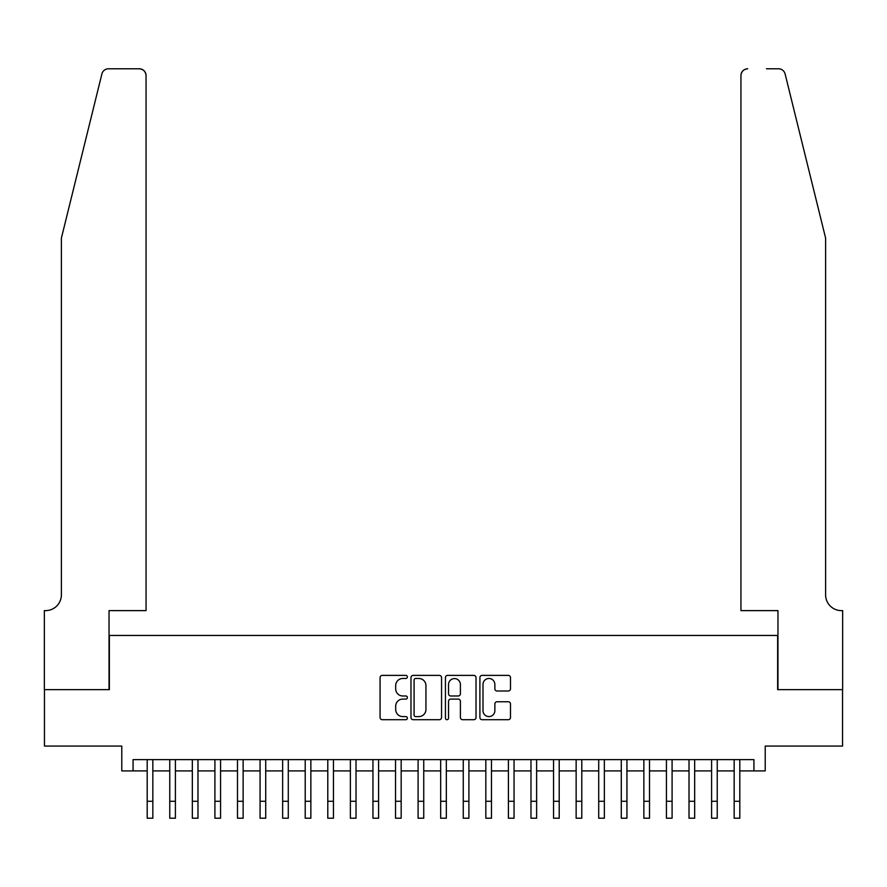 <?xml version="1.0" encoding="UTF-8"?>
<svg xmlns="http://www.w3.org/2000/svg" width="887" height="887" viewBox="0 0 887 887"><rect width="100%" height="100%" fill="white"/><g stroke="black" fill="none" stroke-linecap="round" stroke-linejoin="round"><path stroke-width="1.33" d="M407.377 676.936A1.552 1.552 0 0 0 405.825 675.384L382.286 675.384A2.217 2.217 0 0 0 380.068 677.601L380.068 717.483A2.217 2.217 0 0 0 382.286 719.701L405.825 719.701A1.552 1.552 0 0 0 407.377 718.148A1.552 1.552 0 0 0 405.825 716.596L402.776 716.596A7.096 7.096 0 0 1 395.691 709.511L395.691 706.185A7.096 7.096 0 0 1 402.776 699.089L405.825 699.089A1.552 1.552 0 0 0 407.377 697.537A1.552 1.552 0 0 0 405.825 695.985L402.776 695.985A7.096 7.096 0 0 1 395.691 688.9L395.691 685.573A7.096 7.096 0 0 1 402.776 678.477L405.825 678.477A1.552 1.552 0 0 0 407.377 676.936M508.262 691.006A2.217 2.217 0 0 0 510.48 688.789L510.48 677.601A2.217 2.217 0 0 0 508.262 675.384L482.118 675.384A2.217 2.217 0 0 0 479.9 677.601L479.9 717.483A2.217 2.217 0 0 0 482.118 719.701L508.262 719.701A2.217 2.217 0 0 0 510.48 717.483L510.48 703.968A2.217 2.217 0 0 0 508.262 701.75L497.075 701.75A2.217 2.217 0 0 0 494.857 703.968L494.857 710.675A5.932 5.932 0 0 1 488.925 716.596A5.932 5.932 0 0 1 483.005 710.675L483.005 684.409A5.932 5.932 0 0 1 488.925 678.477A5.932 5.932 0 0 1 494.857 684.409L494.857 688.789A2.217 2.217 0 0 0 497.075 691.006L508.262 691.006M133.072 770.914L133.072 759.627L753.928 759.627L753.928 770.914L765.215 770.914L765.215 746.078L842.539 746.078L842.539 689.642L777.633 689.642L777.633 635.458L109.367 635.458L109.367 689.642L44.461 689.642L44.461 746.078L121.785 746.078L121.785 770.914L147.187 770.914M441.56 677.601A2.217 2.217 0 0 0 439.342 675.384L413.198 675.384A2.217 2.217 0 0 0 410.98 677.601L410.98 717.483A2.217 2.217 0 0 0 413.198 719.701L439.342 719.701A2.217 2.217 0 0 0 441.56 717.483L441.56 677.601M447.658 675.384L473.802 675.384A2.217 2.217 0 0 1 476.02 677.601L476.02 717.483A2.217 2.217 0 0 1 473.802 719.701L462.615 719.701A2.217 2.217 0 0 1 460.397 717.483L460.397 701.307A2.217 2.217 0 0 0 458.18 699.089L450.762 699.089A2.217 2.217 0 0 0 448.545 701.307L448.545 718.148A1.552 1.552 0 0 1 446.993 719.701A1.552 1.552 0 0 1 445.44 718.148L445.44 677.601A2.217 2.217 0 0 1 447.658 675.384M152.83 770.914L169.761 770.914M175.404 770.914L192.335 770.914M197.978 770.914L214.909 770.914M220.564 770.914L237.494 770.914M243.138 770.914L260.068 770.914M265.712 770.914L282.643 770.914M288.286 770.914L305.217 770.914M310.86 770.914L327.791 770.914M333.445 770.914L350.376 770.914M356.02 770.914L372.95 770.914M378.594 770.914L395.524 770.914M401.168 770.914L418.099 770.914M423.742 770.914L440.673 770.914M446.327 770.914L463.258 770.914M468.901 770.914L485.832 770.914M491.476 770.914L508.406 770.914M514.05 770.914L530.98 770.914M536.624 770.914L553.555 770.914M559.209 770.914L576.14 770.914M581.783 770.914L598.714 770.914M604.357 770.914L621.288 770.914M626.932 770.914L643.862 770.914M649.506 770.914L666.436 770.914M672.091 770.914L689.022 770.914M694.665 770.914L711.596 770.914M717.239 770.914L734.17 770.914M739.813 770.914L753.928 770.914M415.637 678.477A1.552 1.552 0 0 0 414.085 680.03L414.085 715.044A1.552 1.552 0 0 0 415.637 716.596L418.841 716.596A7.096 7.096 0 0 0 425.937 709.511L425.937 685.573A7.096 7.096 0 0 0 418.841 678.477L415.637 678.477M460.397 684.52A5.932 5.932 0 0 0 454.466 678.588A5.932 5.932 0 0 0 448.545 684.52L448.545 693.778A2.217 2.217 0 0 0 450.762 695.985L458.18 695.985A2.217 2.217 0 0 0 460.397 693.778L460.397 684.52M147.187 801.283L152.83 801.283L152.83 818.213L147.187 818.213L147.187 759.627M152.83 801.283L152.83 759.627M101.894 73.943C103.613 70.228 103.613 70.228 101.894 73.943L61.391 238.115L61.391 594.822A15.8 15.8 0 0 1 45.592 610.622L44.35 610.622L44.35 689.642L109.034 689.642L109.034 610.622L146.056 610.622L146.056 75.561A6.774 6.774 0 0 0 139.281 68.787L108.469 68.787A6.774 6.774 0 0 0 101.894 73.943M120.543 68.787L139.281 68.787C143.372 69.219 145.623 71.481 146.056 75.561L146.056 610.622M61.391 594.822A15.8 15.8 0 0 1 45.592 610.622M813.191 187.778L785.106 73.943C783.387 70.228 783.387 70.228 785.106 73.943L825.609 238.115L825.609 594.822A15.8 15.8 0 0 0 841.408 610.622L842.65 610.622L842.65 689.642L777.966 689.642L777.966 610.622L740.944 610.622L740.944 75.561L740.944 610.622M766.457 68.787L778.531 68.787A6.774 6.774 0 0 1 785.106 73.943M747.719 68.787A6.774 6.774 0 0 0 740.944 75.561C741.377 71.481 743.628 69.219 747.719 68.787M825.609 594.822A15.8 15.8 0 0 0 841.408 610.622M169.761 801.283L175.404 801.283L175.404 818.213L169.761 818.213L169.761 759.627M175.404 801.283L175.404 759.627M192.335 801.283L197.978 801.283L197.978 818.213L192.335 818.213L192.335 759.627M197.978 801.283L197.978 759.627M214.909 801.283L220.564 801.283L220.564 818.213L214.909 818.213L214.909 759.627M220.564 801.283L220.564 759.627M237.494 801.283L243.138 801.283L243.138 818.213L237.494 818.213L237.494 759.627M243.138 801.283L243.138 759.627M260.068 801.283L265.712 801.283L265.712 818.213L260.068 818.213L260.068 759.627M265.712 801.283L265.712 759.627M282.643 801.283L288.286 801.283L288.286 818.213L282.643 818.213L282.643 759.627M288.286 801.283L288.286 759.627M305.217 801.283L310.86 801.283L310.86 818.213L305.217 818.213L305.217 759.627M310.86 801.283L310.86 759.627M327.791 801.283L333.445 801.283L333.445 818.213L327.791 818.213L327.791 759.627M333.445 801.283L333.445 759.627M350.376 801.283L356.02 801.283L356.02 818.213L350.376 818.213L350.376 759.627M356.02 801.283L356.02 759.627M372.95 801.283L378.594 801.283L378.594 818.213L372.95 818.213L372.95 759.627M378.594 801.283L378.594 759.627M395.524 801.283L401.168 801.283L401.168 818.213L395.524 818.213L395.524 759.627M401.168 801.283L401.168 759.627M418.099 801.283L423.742 801.283L423.742 818.213L418.099 818.213L418.099 759.627M423.742 801.283L423.742 759.627M440.673 801.283L446.327 801.283L446.327 818.213L440.673 818.213L440.673 759.627M446.327 801.283L446.327 759.627M463.258 801.283L468.901 801.283L468.901 818.213L463.258 818.213L463.258 759.627M468.901 801.283L468.901 759.627M485.832 801.283L491.476 801.283L491.476 818.213L485.832 818.213L485.832 759.627M491.476 801.283L491.476 759.627M508.406 801.283L514.05 801.283L514.05 818.213L508.406 818.213L508.406 759.627M514.05 801.283L514.05 759.627M530.98 801.283L536.624 801.283L536.624 818.213L530.98 818.213L530.98 759.627M536.624 801.283L536.624 759.627M553.555 801.283L559.209 801.283L559.209 818.213L553.555 818.213L553.555 759.627M559.209 801.283L559.209 759.627M576.14 801.283L581.783 801.283L581.783 818.213L576.14 818.213L576.14 759.627M581.783 801.283L581.783 759.627M598.714 801.283L604.357 801.283L604.357 818.213L598.714 818.213L598.714 759.627M604.357 801.283L604.357 759.627M621.288 801.283L626.932 801.283L626.932 818.213L621.288 818.213L621.288 759.627M626.932 801.283L626.932 759.627M643.862 801.283L649.506 801.283L649.506 818.213L643.862 818.213L643.862 759.627M649.506 801.283L649.506 759.627M666.436 801.283L672.091 801.283L672.091 818.213L666.436 818.213L666.436 759.627M672.091 801.283L672.091 759.627M689.022 801.283L694.665 801.283L694.665 818.213L689.022 818.213L689.022 759.627M694.665 801.283L694.665 759.627M711.596 801.283L717.239 801.283L717.239 818.213L711.596 818.213L711.596 759.627M717.239 801.283L717.239 759.627M734.17 801.283L739.813 801.283L739.813 818.213L734.17 818.213L734.17 759.627M739.813 801.283L739.813 759.627"/></g></svg>

